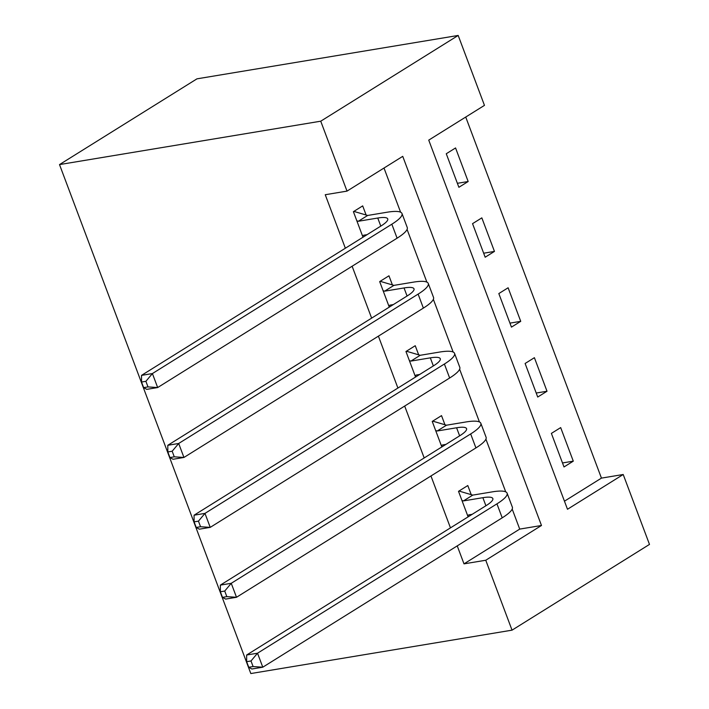 <?xml version="1.0" encoding="UTF-8"?>
<svg xmlns="http://www.w3.org/2000/svg" width="709" height="709" viewBox="0 0 709 709"><rect width="100%" height="100%" fill="white"/><g stroke="black" fill="none" stroke-linecap="round" stroke-linejoin="round"><path stroke-width="1.06" d="M623.211 474.498L649.488 544.415L512.04 630.159L250.818 673.55L59.512 164.585L196.96 78.841L458.182 35.45L484.46 105.366L428.741 140.125L567.492 509.266L623.211 474.498L601.445 478.114L465.733 117.047M564.453 501.192L601.445 478.114M446.271 153.747L458.883 187.3L468.17 181.513L455.559 147.951L446.271 153.747M472.549 223.654L485.169 257.216L494.457 251.42L481.836 217.867L472.549 223.654M498.826 293.57L511.446 327.124L520.734 321.337L508.114 287.774L498.826 293.57M525.112 363.478L537.723 397.04L547.011 391.244L534.4 357.69L525.112 363.478M551.389 433.394L564.001 466.956L573.289 461.16L560.677 427.598L551.389 433.394M512.04 630.159L485.762 560.243L541.481 525.484L402.739 156.343L347.011 191.111L325.245 194.727L345.354 248.221M352.125 266.238L371.631 318.128M378.402 336.146L397.909 388.045M404.679 406.062L424.186 457.952M430.957 475.969L450.463 527.868M457.234 545.886L463.996 563.859L519.715 529.1L512.19 509.071M505.721 491.86L485.913 439.163M479.444 421.944L459.636 369.247M453.157 352.036L433.359 299.34M426.88 282.12L407.072 229.424M400.603 212.213L384.003 168.033M366.119 215.013L362.689 205.885L353.401 211.681L362.999 237.214M392.396 284.929L388.966 275.801L379.678 281.597L389.276 307.121M418.673 354.837L415.244 345.717L405.956 351.504L415.554 377.037M444.951 424.753L441.521 415.625L432.233 421.421L441.831 446.945M471.228 494.66L467.798 485.541L458.51 491.328L468.108 516.861M463.996 563.859L485.762 560.243M347.011 191.111L320.734 121.195L59.512 164.585M458.182 35.45L320.734 121.195M519.715 529.1L541.481 525.484M457.385 183.303L468.17 181.513M562.494 462.95L573.289 461.16M536.217 393.034L547.011 391.244M509.939 323.127L520.734 321.337M483.662 253.21L494.457 251.42M362.583 236.115L363.611 235.237L367.076 234.67M358.355 221.261L377.755 218.035A30.487 6.071 159.4 0 1 387.726 218.895A30.487 6.071 159.4 0 1 380.955 226.011L141.525 375.371L152.408 373.563L391.838 224.204A45.73 9.111 -20.6 0 0 401.994 213.533A45.73 9.111 -20.6 0 0 387.043 212.239L367.643 215.465L358.355 221.261L356.831 220.809M366.695 234.732L365.933 235.379M353.862 211.397L367.643 215.465M145.894 381.309L141.543 382.036L143.643 387.628L147.995 386.91L145.894 381.309L152.408 373.563L157.664 387.548L397.093 238.18A45.73 9.111 -20.6 0 0 407.25 227.518L401.994 213.533M147.995 386.91L157.664 387.548L146.781 389.356L143.643 387.628M141.543 382.036L141.525 375.371M388.86 306.031L389.897 305.154L393.353 304.578M384.641 291.169L404.041 287.951A30.487 6.071 159.4 0 1 414.003 288.811A30.487 6.071 159.4 0 1 407.232 295.919L167.803 445.287L178.686 443.479L418.115 294.111A45.73 9.111 -20.6 0 0 428.271 283.449A45.73 9.111 -20.6 0 0 413.329 282.155L393.92 285.373L384.641 291.169L383.108 290.717M392.972 304.64L392.21 305.287M380.139 281.305L393.92 285.373M172.172 451.225L167.82 451.952L169.921 457.544L174.272 456.818L172.172 451.225L178.686 443.479L183.941 457.456L423.37 308.096A45.73 9.111 -20.6 0 0 433.527 297.425L428.271 283.449M174.272 456.818L183.941 457.456L173.058 459.264L169.921 457.544M167.82 451.952L167.803 445.287M415.137 375.938L416.174 375.061L419.631 374.494M410.919 361.085L430.319 357.859A30.487 6.071 159.4 0 1 440.28 358.719A30.487 6.071 159.4 0 1 433.509 365.835L194.08 515.195L204.972 513.387L444.392 364.027A45.73 9.111 -20.6 0 0 454.549 353.357A45.73 9.111 -20.6 0 0 439.607 352.063L420.207 355.289L410.919 361.085L409.385 360.633M419.249 374.556L418.496 375.203M406.417 351.221L420.207 355.289M198.449 521.142L194.098 521.859L196.198 527.452L200.55 526.734L198.449 521.142L204.972 513.387L210.227 527.372L449.648 378.003A45.73 9.111 -20.6 0 0 459.804 367.342L454.549 353.357M200.55 526.734L210.227 527.372L199.335 529.18L196.198 527.452M194.098 521.859L194.08 515.195M441.423 445.855L442.451 444.977L445.908 444.401M437.196 430.992L456.596 427.775A30.487 6.071 159.4 0 1 466.557 428.635A30.487 6.071 159.4 0 1 459.786 435.743L220.366 585.111L231.249 583.303L470.67 433.935A45.73 9.111 -20.6 0 0 480.826 423.273A45.73 9.111 -20.6 0 0 465.884 421.979L446.484 425.205L437.196 430.992L435.663 430.54M445.536 444.463L444.773 445.11M432.694 421.128L446.484 425.205M224.726 591.049L220.375 591.776L222.475 597.368L226.827 596.641L224.726 591.049L231.249 583.303L236.505 597.279L475.925 447.92A45.73 9.111 -20.6 0 0 486.082 437.249L480.826 423.273M226.827 596.641L236.505 597.279L225.622 599.087L222.475 597.368M220.375 591.776L220.366 585.111M467.701 515.762L468.729 514.894L472.185 514.317M463.473 500.909L482.873 497.683A30.487 6.071 159.4 0 1 492.835 498.542A30.487 6.071 159.4 0 1 486.064 505.659L246.643 655.019L257.527 653.211L496.947 503.851A45.73 9.111 -20.6 0 0 507.103 493.18A45.73 9.111 -20.6 0 0 492.161 491.886L472.761 495.112L463.473 500.909L461.94 500.457M471.813 514.38L471.051 515.026M458.98 491.045L472.761 495.112M251.004 660.965L246.652 661.683L248.753 667.275L253.113 666.557L251.004 660.965L257.527 653.211L262.782 667.196L502.211 517.827A45.73 9.111 -20.6 0 0 512.359 507.165L507.103 493.18M253.113 666.557L262.782 667.196L251.899 669.004L248.753 667.275M246.652 661.683L246.643 655.019M377.755 218.035L380.795 226.109M391.838 224.204L397.093 238.18M404.041 287.951L407.072 296.016M418.115 294.111L423.37 308.096M430.319 357.859L433.35 365.933M444.392 364.027L449.648 378.003M456.596 427.775L459.627 435.84M470.67 433.935L475.925 447.92M482.873 497.683L485.904 505.756M496.947 503.851L502.211 517.827"/></g></svg>
